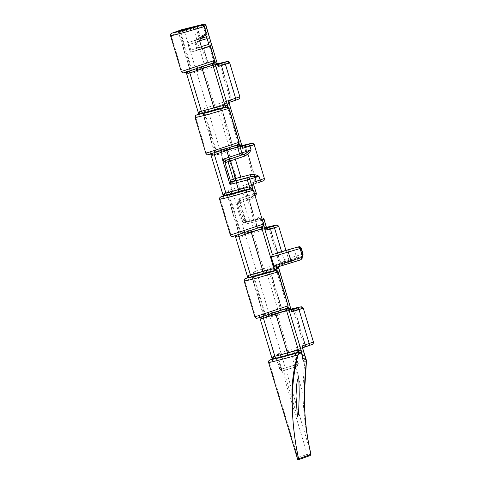 <?xml version="1.0" encoding="UTF-8"?>
<svg xmlns="http://www.w3.org/2000/svg" width="484" height="484" viewBox="0 0 484 484"><rect width="100%" height="100%" fill="white"/><g stroke="black" fill="none" stroke-linecap="round" stroke-linejoin="round"><path stroke-width="0.36" stroke-dasharray="2.42 1.81" d="M277.713 358.057L281.053 369.207L298.434 364.029L279.704 369.709L281.053 369.207L283.485 370.581L282.202 371.059L297.085 366.533L283.485 370.581M291.265 368.215L283.582 370.611L291.265 368.215M252.799 189.304L252.987 189.922C252.176 190.254 252.218 190.363 253.108 190.254L254.209 193.927L253.568 194.108C253.471 195.615 253.265 196.31 252.951 196.214L252.339 196.558A2.009 1.519 71.7 0 0 251.535 198.918C253.489 197.744 254.378 196.081 254.209 193.927L254.989 193.582M254.209 193.927L252.951 196.208M280.738 357.246L302.173 350.083L302.554 347.409L302.385 347.899L280.738 355.123L277.211 354.131C278.336 356.309 279.51 357.343 280.738 357.246M306.16 359.921L304.878 360.265L304.962 361.124A343.501 330.524 -109.6 0 0 302.93 393.123C303.395 412.205 305.652 430.857 309.712 449.073L310.849 454.536L309.911 455.632A1.204 0.327 73.5 0 0 309.869 454.367L307.273 454.325C307.86 455.408 308.744 455.843 309.911 455.632L298.186 459.8M217.842 65.05L216.039 62.98L194.078 68.419C192.813 69.714 192.414 71.239 192.874 72.999C192.898 71.995 193.685 71.045 195.246 70.144L195.227 70.144A2.009 0.617 75.7 0 0 195.246 70.144L216.741 64.814A2.009 0.544 75.6 0 0 216.741 64.814L217.364 64.656A2.009 0.877 75.9 0 0 217.383 64.644L217.691 64.553M170.568 35.743L171.173 35.471A2.009 1.93 70.4 0 1 172.352 33.033M244.166 281.065L248.431 279.492L247.856 277.677M219.633 199.293L223.898 197.72L223.324 195.905M195.1 117.515L199.366 115.948L198.791 114.127M242.369 146.815L240.566 144.746L218.611 150.185C217.534 150.772 217.128 152.297 217.401 154.765C217.806 153.307 218.599 152.357 219.772 151.909L219.754 151.909A2.009 0.611 75.7 0 0 219.772 151.909L242.218 146.313M228.793 102.602L207.146 109.832L203.619 108.84C204.744 111.017 205.918 112.052 207.146 111.955L228.581 104.792L228.775 102.608A2.009 0.877 71.5 0 0 228.581 104.792M289.632 308.278A2.009 0.877 75.9 0 0 290.957 309.948L289.632 308.278L267.676 313.711C266.599 314.304 266.194 315.828 266.46 318.291C266.865 316.839 267.658 315.883 268.832 315.435L291.283 309.845M280.309 252.007L282.003 252.92L284.211 260.283L283.315 262.026L278.554 263.859L277.834 266.139L256.205 273.357L252.678 272.371C253.804 274.543 254.983 275.584 256.205 275.487L277.641 268.317L278.046 265.74L277.61 266.89L276.225 267.386M270.012 314.007L281.851 309.966L270.012 314.007M251.849 276.866L263.623 316.119L263.949 315.991L252.2 276.836M245.479 232.235L257.319 228.194L245.479 232.235M227.317 195.094L239.09 234.341L239.417 234.22L227.668 195.064M220.946 150.457L232.786 146.422L220.946 150.457M202.784 113.323L214.557 152.569L214.884 152.448L203.135 113.286M277.332 271.076L277.52 271.693C276.709 272.026 276.751 272.141 277.641 272.026L277.338 272.292M288.089 305.827L287.805 305.906C286.958 306.166 286.945 306.148 287.768 305.852L288.095 306.947M250.095 188.766C251.692 188.766 252.66 189.147 252.987 189.922C252.176 190.254 252.218 190.363 253.108 190.254L252.805 190.521M263.55 224.056L263.272 224.128C262.425 224.394 262.413 224.376 263.236 224.08L263.562 225.175M228.267 107.533L228.454 108.15C227.643 108.483 227.686 108.591 228.575 108.477L228.273 108.749M239.023 142.284L238.739 142.357C237.892 142.623 237.88 142.605 238.703 142.302L239.029 143.403M269.183 269.025L281.016 264.984L269.183 269.025M262.788 271.137L263.114 271.016L251.335 231.739L251.014 231.884L262.788 271.137M266.581 227.51L251.335 231.739L266.696 227.897M244.65 187.26L256.484 183.224L244.65 187.26M238.261 189.371L238.588 189.25L226.802 149.973L226.482 150.119L238.261 189.371M242.048 145.744L226.802 149.973L242.163 146.138M220.117 105.5L231.957 101.458L220.117 105.5M213.728 107.605L214.055 107.484L202.27 68.214L201.955 68.359L213.728 107.605M217.516 63.979L202.27 68.214L217.637 64.372M293.709 350.791L305.543 346.75L293.709 350.791M287.321 352.903L287.647 352.776L275.862 313.505L275.541 313.65L287.321 352.903M291.108 309.276L275.862 313.505L291.229 309.663M196.413 68.686L208.247 64.644L196.413 68.686M178.245 31.545L190.024 70.797L190.351 70.67L178.602 31.514M201.483 47.002L189.807 50.457A2.009 0.544 73.5 0 0 190.89 52.199A2.009 0.544 73.5 0 0 190.896 52.199L191.41 52.012L188.524 42.392L195.772 40.202L200.618 38L197.157 26.463M204.163 26.275L203.341 26.705L204.042 26.705L203.74 26.971M214.491 60.506L214.206 60.585C213.359 60.845 213.347 60.827 214.17 60.53L214.497 61.625M268.602 362.51L272.867 360.937L272.292 359.122M257.119 217.534A2.009 1.512 76.8 0 0 259.025 219.04A2.009 1.512 76.8 0 0 259.079 219.022L260.374 219.216L262.171 220.456L263.272 224.128C262.425 224.394 262.413 224.376 263.236 224.08C263.399 224.951 262.818 225.834 261.487 226.73L261.566 226.706C261.487 226.312 262.503 227.359 262.63 224.316L261.469 220.456L262.171 220.456C261.1 218.484 259.418 217.51 257.119 217.534L243.851 220.831L238.588 203.286L251.535 198.918M262.34 220.008L261.469 220.456L260.374 219.216M274.628 270.544C276.225 270.538 277.193 270.925 277.52 271.693C276.709 272.026 276.751 272.141 277.641 272.026L287.805 305.906C286.958 306.166 286.945 306.148 287.768 305.852C287.932 306.723 287.351 307.612 286.02 308.508L286.098 308.477C286.02 308.084 287.036 309.131 287.163 306.088L276.939 272.026C276.11 270.774 275.529 270.314 275.196 270.641M300.854 352.068L301.992 353.483C301.181 353.58 301.169 353.465 301.956 353.145C301.169 353.465 301.181 353.58 301.992 353.483L302.857 358.414L301.375 353.471C300.328 352.146 299.747 351.68 299.632 352.086M278.554 263.859L288.9 260.259C288.748 261.88 288.488 262.624 288.125 262.485L277.834 266.139A2.009 0.877 71.5 0 0 277.641 268.317M284.211 260.283L284.652 261.747L256.339 271.064L245.588 235.224L266.351 229.38L278.155 226.724M278.112 264.851L278.215 266.775M302.337 256.217A2.009 1.537 3.1 0 1 301.127 257.542L301.072 258.214L278.004 265.256L278.046 265.74M225.562 106.994C227.159 106.988 228.127 107.375 228.454 108.15C227.643 108.483 227.686 108.591 228.575 108.477L238.739 142.357C237.892 142.623 237.88 142.605 238.703 142.302C238.866 143.179 238.285 144.063 236.954 144.958L237.027 144.928C236.954 144.541 237.965 145.581 238.098 142.544L227.873 108.483C227.044 107.224 226.464 106.764 226.131 107.091M209.923 46.301L214.206 60.585C213.359 60.845 213.347 60.827 214.17 60.53C214.333 61.401 213.753 62.291 212.422 63.186L212.494 63.156C212.422 62.763 213.432 63.809 213.565 60.766L209.245 46.391M196.837 26.608L200.267 38.036C200.83 37.843 200.715 38.073 199.916 38.732L194.296 40.341L197.182 49.961L197.702 49.779A2.009 0.544 73.5 0 0 197.635 47.668L195.905 41.896A2.009 0.544 73.5 0 0 194.822 40.154A2.009 0.544 73.5 0 0 194.81 40.16L206.402 36.73L194.822 40.154M202.941 48.309L197.182 49.961M203.661 48.146L208.574 64.523L208.247 64.644L203.341 48.285M181.881 29.645C180.804 30.087 180.375 30.897 180.599 32.083L171.173 35.471L181.923 71.311L181.312 71.547M191.41 52.012L203.141 48.352M202.058 38.067L199.916 38.732L201.907 37.486M194.296 40.341L194.81 40.16M195.772 40.202L202.457 35.653M202.385 35.701L195.754 40.208L202.155 38.381M201.211 38.678L188.524 42.392M194.151 68.401A2.009 0.617 75.7 0 0 195.227 70.144L197.623 69.575A2.009 1.912 79.5 0 1 195.427 68.159L184.283 31.012L193.636 28.834A2.009 0.544 75.6 0 0 192.638 27.068M180.599 32.083L184.283 31.012C183.841 29.899 183.061 29.439 181.942 29.627M203.576 24.261L204.605 26.021L215.713 63.053A2.009 0.544 75.6 0 0 216.729 64.814L217.842 65.056M280.799 357.228A2.009 0.611 -108.5 0 1 280.738 355.123L308.798 345.588M294.453 308.568L305.876 346.629L305.543 346.75L294.133 308.713M265.099 226.512A2.009 0.877 75.9 0 0 266.424 228.182L265.099 226.512L243.21 231.933C242.091 232.465 241.661 233.996 241.927 236.531C242.339 235.073 243.125 234.123 244.299 233.675L244.287 233.675A2.009 0.611 75.7 0 0 244.299 233.675L266.751 228.079M252.672 184.585A2.009 0.544 71.5 0 0 252.799 186.673L253.495 183.884L253.604 184.271L231.679 191.591L228.152 190.605C229.313 192.832 230.505 193.866 231.739 193.697L242.073 190.273L244.124 197.121L238.63 198.984L246.126 223.959L247.554 221.636A2.009 1.93 70.4 0 1 245.188 220.238L245.624 220.347L246.126 223.959L251.765 222.586L253.81 229.392A2.009 0.544 75.6 0 0 254.82 231.158A2.009 0.544 75.6 0 0 254.838 231.152M221.69 108.234L233.113 146.295L232.786 146.422L221.369 108.386M270.756 271.784L282.178 309.845L281.851 309.966L270.441 271.929M246.223 190.012L257.645 228.073L257.319 228.194L245.902 190.158M197.871 69.206A2.009 1.93 -109.6 0 0 197.708 69.26L217.461 63.791L195.246 70.144M186.231 72.122L185.584 70.011C185.433 71.39 185.923 71.965 187.048 71.735L190.448 70.585A2.009 1.313 -108.9 0 0 190.442 70.585L211.756 63.404A2.009 0.544 -108.5 0 1 211.95 63.446M210.764 153.894L210.117 151.782C209.965 153.162 210.455 153.737 211.581 153.507L214.981 152.357A2.009 1.313 -108.9 0 0 214.975 152.363L236.289 145.182A2.009 0.544 -108.5 0 1 236.482 145.218M235.297 235.672L234.649 233.56C234.498 234.94 234.988 235.514 236.113 235.278L239.513 234.129A2.009 1.313 -108.9 0 0 239.507 234.135L260.822 226.954A2.009 0.544 -108.5 0 1 260.828 226.954A2.009 0.544 -108.5 0 1 261.015 226.99M259.829 317.444L259.182 315.332C259.031 316.711 259.521 317.286 260.646 317.056L264.046 315.907A2.009 1.313 -108.9 0 0 264.04 315.907L285.354 308.725A2.009 0.544 -108.5 0 1 285.36 308.725A2.009 0.544 -108.5 0 1 285.548 308.768M256.266 275.463A2.009 0.611 71.5 0 1 256.205 273.357L258.837 272.419A2.009 1.93 70.4 0 1 256.339 271.064L252.678 272.371L266.46 318.291L270.12 316.99A2.009 1.93 70.4 0 1 271.3 314.552L291.053 309.082L271.3 314.552A2.009 1.93 70.4 0 1 271.457 314.503M269.927 226.802L281.343 264.863L281.016 264.984L269.606 226.948M258.837 272.419L283.86 264.058A2.009 1.488 -108.9 0 0 283.872 264.058A2.009 1.488 -108.9 0 0 284.652 261.747M260.12 179.981L228.152 190.605L241.927 236.531L245.588 235.224A2.009 1.93 70.4 0 1 246.767 232.786L266.521 227.317L246.689 233.1A2.009 1.912 79.5 0 0 246.834 233.07M245.394 145.037L256.81 183.097L256.484 183.224L245.073 145.188M231.739 193.697A2.009 0.611 71.5 0 1 231.679 191.591L259.733 182.057M222.398 150.972A2.009 1.93 -109.6 0 0 222.235 151.02L241.988 145.551L222.162 151.335A2.009 1.912 79.5 0 0 222.307 151.304M220.861 63.277L232.284 101.337L231.957 101.458L220.541 63.422M207.206 111.937A2.009 0.611 71.5 0 1 207.146 109.832L235.206 100.297M235.593 98.222C242.139 95.977 240.693 96.401 231.249 99.498L207.279 107.539L196.528 71.699L217.292 65.854C228.206 63.089 232.138 62.2 229.095 63.198M209.772 108.894A2.009 1.93 70.4 0 1 207.279 107.539L203.619 108.84L217.401 154.765L241.825 147.614C252.733 144.849 256.671 143.966 253.622 144.964M309.185 343.513C315.731 341.268 314.285 341.698 304.835 344.789L280.871 352.83L270.12 316.99L290.884 311.145C301.798 308.381 305.731 307.491 302.681 308.489M224.207 195.596C223.136 196.008 223.033 196.716 223.898 197.72L210.117 151.782L205.845 153.325M248.746 277.368C247.669 277.786 247.566 278.494 248.431 279.492L234.649 233.56L230.378 235.097M273.176 358.819C272.105 359.231 272.002 359.939 272.867 360.937L259.182 315.332L254.911 316.869M283.364 354.185A2.009 1.93 70.4 0 1 280.871 352.83L277.211 354.131L307.273 454.325L297.841 457.683L297.66 459.358M196.885 114.805A2.009 1.93 -109.6 0 0 195.705 117.249L206.456 153.089A2.009 1.93 70.4 0 0 208.955 154.444L211.581 153.507A2.009 0.478 -108.6 0 1 211.587 153.507L210.358 152.853L210.679 153.924M199.674 113.825C198.603 114.236 198.501 114.944 199.366 115.948L185.584 70.011L181.923 71.311A2.009 1.93 70.4 0 0 184.422 72.667L187.048 71.735A2.009 0.478 -108.6 0 1 187.054 71.735L185.826 71.075L186.146 72.152M253.773 196.032A2.009 1.93 -109.6 0 0 253.81 196.02L255.001 195.596A2.009 1.869 70.7 0 1 255.001 195.596A2.009 1.869 70.7 0 1 254.983 195.609L238.467 201.199L241.153 200.11L238.63 198.984L240.221 202.336L237.251 203.649L242.514 221.194L245.188 220.238M301.956 353.145C301.629 352.37 300.661 351.983 299.064 351.989M234.304 190.66A2.009 1.93 70.4 0 1 231.812 189.304L221.055 153.464A2.009 1.93 -109.6 0 1 222.235 151.02L219.772 151.909A2.009 0.611 75.7 0 1 218.677 150.167M246.931 232.737A2.009 1.93 70.4 0 0 246.767 232.786L244.299 233.675A2.009 0.611 75.7 0 1 243.21 231.933M206.009 25.628L193.636 28.834L204.75 65.866A2.009 0.544 75.6 0 0 205.761 67.627A2.009 0.544 75.6 0 0 205.773 67.627L216.729 64.814M189.807 50.457L188.07 44.685L199.753 41.231M188.01 42.58A2.009 0.544 73.5 0 0 188.07 44.685M241.153 200.11A2.009 1.809 -160.3 0 0 240.185 201.114L240.221 202.336A2.009 1.809 -160.3 0 1 240.179 201.114A2.009 1.809 -160.3 0 0 240.179 201.114L241.111 200.261A2.009 1.93 -109.6 0 0 239.931 202.699M241.946 188.185A2.009 0.544 71.5 0 0 242.073 190.273L252.799 186.673L254.856 193.521L244.124 197.121A2.009 0.544 -108.5 0 1 244.251 199.208L241.141 200.249A2.009 1.93 -109.6 0 0 241.111 200.261L238.43 201.211A2.009 2.009 0 0 0 237.184 203.679L237.251 203.649A2.009 1.93 -109.6 0 1 238.467 201.199A2.009 0.544 71.5 0 0 238.588 203.286L237.184 203.679L242.442 221.224A2.009 2.009 0 0 0 244.868 222.592L249.938 221.291L244.868 222.592A2.009 0.544 75.6 0 0 244.88 222.586A2.009 1.93 70.4 0 1 242.514 221.194L243.851 220.831A2.009 0.544 75.6 0 0 244.868 222.592L250.748 220.825A2.009 0.544 75.6 0 0 250.736 220.825A2.009 0.544 75.6 0 1 251.765 222.586L262.733 219.772A2.009 0.544 75.6 0 0 261.717 218.012A2.009 2.009 0 0 1 261.741 218.006A2.009 1.869 -108.3 0 0 261.705 218.012L247.633 221.72A2.009 1.833 124.8 0 1 245.624 220.347L240.137 201.786M211.756 63.404L187.054 71.735A2.009 0.478 -108.6 0 1 187.235 71.789M190.442 70.585A2.009 1.313 -108.9 0 0 190.043 70.858M236.289 145.182L211.587 153.507A2.009 0.478 -108.6 0 1 211.774 153.561M214.975 152.363A2.009 1.313 -108.9 0 0 214.575 152.629M221.418 196.583A2.009 1.93 -109.6 0 0 220.238 199.021L230.989 234.861A2.009 1.93 70.4 0 0 233.488 236.216L236.113 235.278A2.009 0.478 -108.6 0 1 236.119 235.278L236.119 235.278A2.009 0.478 -108.6 0 1 236.307 235.339M260.822 226.954L239.507 234.135A2.009 1.313 -108.9 0 0 239.108 234.407M245.951 278.354A2.009 1.93 -109.6 0 0 244.771 280.793L255.528 316.633A2.009 1.93 -109.6 0 0 258.02 317.988L260.646 317.056A2.009 0.478 -108.6 0 1 260.652 317.056L260.652 317.056A2.009 0.478 -108.6 0 1 260.84 317.111M285.354 308.725L264.04 315.907A2.009 1.313 -108.9 0 0 263.641 316.179M216.039 62.98A2.009 0.877 75.9 0 0 217.364 64.656M205.761 67.627L197.623 69.575A2.009 1.912 79.5 0 0 197.768 69.539M240.566 144.746A2.009 0.877 75.9 0 0 241.891 146.416L241.891 146.416A2.009 0.877 75.9 0 0 241.915 146.41M228.145 102.82A2.009 0.544 71.5 0 0 228.273 104.907L240.245 144.819A2.009 0.544 75.6 0 0 241.256 146.579A2.009 0.544 75.6 0 0 241.268 146.573M209.614 109.009A2.009 1.918 72.2 0 0 208.429 111.471L219.96 149.919A2.009 1.912 79.5 0 0 222.162 151.335L230.293 149.393A2.009 0.544 75.6 0 0 230.305 149.387M264.137 219.379L262.733 219.772L264.772 226.579A2.009 0.544 75.6 0 0 265.789 228.345L266.424 228.182A2.009 0.877 75.9 0 0 266.448 228.176M234.147 190.775A2.009 1.918 72.2 0 0 232.955 193.237L244.493 231.685A2.009 1.912 79.5 0 0 246.689 233.1L265.789 228.345A2.009 0.544 75.6 0 0 265.801 228.339M277.205 266.351A2.009 0.544 71.5 0 0 277.332 268.438L289.305 308.344A2.009 0.544 75.6 0 0 290.315 310.105L290.957 309.948A2.009 0.877 75.9 0 0 290.975 309.941M266.472 269.951A2.009 0.544 71.5 0 0 266.599 272.038L278.336 311.158A2.009 0.544 75.6 0 0 279.353 312.918L290.315 310.105A2.009 0.544 75.6 0 0 290.333 310.105M258.68 272.534A2.009 1.918 72.2 0 0 257.488 274.997L269.025 313.45A2.009 1.912 79.5 0 0 271.221 314.866L271.221 314.866A2.009 1.912 79.5 0 0 271.367 314.83M267.737 313.699A2.009 0.611 75.7 0 0 268.814 315.441L268.814 315.441A2.009 0.611 75.7 0 0 268.832 315.435M310.516 452.292L282.021 356.762A2.009 1.918 -107.8 0 1 283.207 354.3M304.878 360.265L301.859 350.198A2.009 0.544 -108.5 0 1 301.738 348.111M302.173 350.083A2.009 0.877 -108.5 0 1 302.367 347.905L302.367 347.905M253.307 184.374A2.009 0.877 71.5 0 0 253.114 186.558M282.257 253.501L300.975 248.316M302.772 254.1L284.102 259.66M302.294 257.161A2.009 1.186 1.6 0 1 301.072 258.214L300.376 259.932L277.61 266.89M302.355 256.03A2.009 1.948 70.2 0 1 301.502 256.568L301.127 257.542M304.962 361.124L306.372 361.584M291.005 351.711A2.009 0.544 -108.5 0 0 291.132 353.798L302.93 393.123L304.424 393.347M310.885 454.101L309.869 454.367M243.416 199.541A2.009 0.544 71.5 0 0 243.543 201.628L248.915 219.53A2.009 0.544 75.6 0 0 249.925 221.291L259.025 219.04L260.38 219.222M226.609 160.15A2.009 1.93 -109.6 0 0 226.603 160.156L244.831 153.966M276.636 358.281L280.024 369.576L282.456 370.95M252.521 196.492L253.81 196.02A2.009 1.93 -109.6 0 0 254.862 195.082M184.283 31.012L180.611 32.113L192.874 72.999L196.528 71.699A2.009 1.93 -109.6 0 1 197.708 69.26L195.082 70.192M195.808 26.977L199.239 38.405M201.888 25.289A2.009 1.972 82.5 0 1 204.042 26.705L206.317 34.291M270.387 359.8A2.009 1.93 -109.6 0 0 269.207 362.244L297.841 457.683M281.615 251.632L282.003 252.92M179.673 31.291L191.38 70.307M202.312 48.648L207.219 65.013M293.104 309.082L304.515 347.119M219.512 63.785L230.922 101.822M244.045 145.551L255.455 183.587M268.572 227.317L279.988 265.353M204.212 113.062L215.912 152.079M253.277 276.612L264.978 315.629M228.744 194.84L240.445 233.857M212.422 63.186L212.954 63.059A2.009 1.972 72.8 0 0 214.206 60.585M236.954 144.958L237.493 144.831A2.009 1.972 72.8 0 0 238.739 142.357M261.487 226.73L262.026 226.609A2.009 1.972 72.8 0 0 263.272 224.128M286.02 308.508L286.558 308.381A2.009 1.972 -107.2 0 0 287.805 305.906M276.896 313.136L288.676 352.412M252.364 231.37L264.149 270.647M227.831 149.61L239.616 188.881M203.304 67.845L215.084 107.115M220.341 108.749L231.751 146.785M244.874 190.527L256.284 228.563M269.406 272.298L280.817 310.335M242.369 146.821L241.891 146.416L230.293 149.393A2.009 0.544 75.6 0 1 229.277 147.632L217.54 108.507A2.009 0.544 71.5 0 1 217.413 106.419M244.251 199.208L254.983 195.609A2.009 0.544 -108.5 0 0 254.856 193.521L256.266 193.128M249.925 221.291A2.009 0.544 75.6 0 0 249.938 221.291L261.705 218.012A2.009 0.544 75.6 0 1 261.717 218.012L250.748 220.825M245.624 220.347L240.221 202.336M299.923 352.056A2.009 1.972 -97.5 0 1 301.828 352.939M226.421 107.061A2.009 1.972 -97.5 0 1 228.575 108.477M250.954 188.833A2.009 1.972 -97.5 0 1 253.108 190.254M275.487 270.61A2.009 1.972 -97.5 0 1 277.641 272.026M199.68 40.783L195.905 41.896M197.635 47.668L201.356 46.573M190.896 52.199L204.036 48.309M202.802 48.267L197.702 49.779M200.352 38.901L201.979 37.794M279.353 312.918A2.009 0.544 75.6 0 0 279.365 312.918L268.668 315.483M283.315 262.026L301.502 256.568L279.08 263.417M293.256 248.304A2.009 0.563 74.1 0 1 294.345 250.047L296.123 255.988A2.009 0.563 -107 0 1 296.184 258.093M302.355 255.994A2.009 1.93 63.7 0 1 301.471 256.587M293.842 353.744L297.079 364.531L295.803 367.005M294.871 353.374L298.108 364.168L296.831 366.636M234.371 157.548A2.009 0.544 71.5 0 0 234.238 157.536L229.289 159.2A2.009 0.544 -108.5 0 1 229.289 159.2A2.009 1.93 -109.6 0 0 228.896 159.381M226.579 160.162L229.253 159.212A2.009 2.009 0 0 1 229.289 159.2A2.009 0.544 -108.5 0 1 229.416 159.206M234.238 157.536L244.795 153.979M276.285 358.311L279.704 369.709L282.202 371.059M298.846 377.435L295.706 366.975M285.941 250.397L288.906 260.259M278.034 265.692L277.852 266.133L283.872 264.058M278.058 265.776L278.348 266.738M201.598 25.319C201.707 24.914 202.288 25.38 203.341 26.705L206.075 35.81M250.664 188.863C250.996 188.536 251.577 189.002 252.412 190.254L253.568 194.108M223.281 195.917L223.517 196.71L224.05 195.645M234.891 234.637L235.212 235.696M247.814 277.695L248.05 278.488L248.582 277.417M259.43 316.409L259.745 317.474M272.25 359.14L272.48 359.921M198.749 114.145L198.978 114.926M181.706 29.706L182.166 29.584L181.706 29.706M204.066 48.303L190.89 52.199M239.507 234.135L236.119 235.278L234.891 234.625M264.04 315.907L260.652 317.056L259.424 316.397M273.018 358.868L272.486 359.933M199.517 113.873L198.984 114.938M302.385 255.842L301.592 256.544L302.343 256.169M297.388 416.633L283.582 370.611M295.192 353.229L298.434 364.029L297.085 366.533M246.326 221.442L245.848 220.837M247.56 221.63L246.332 221.448M252.969 196.195L252.545 196.48"/><path stroke-width="0.73" d="M276.636 358.281L294.871 353.374L276.285 358.311M299.239 394.781L298.846 377.435L297.527 379.335L296.686 384.719L295.99 395.93L297.412 416.706L298.561 414.116L299.239 394.781M239.029 143.403L241.903 152.974L251.063 149.78C249.889 152.412 247.82 154.493 244.85 156.029L230.444 160.918L235.702 178.463L250.44 174.645C253.749 174.264 256.611 174.815 259.019 176.309L249.78 179.225A2.009 1.978 -112.2 0 0 247.372 177.846L251.535 176.442A2.009 0.605 74.8 0 1 250.44 174.645M223.324 195.905L224.08 193.509L249.423 186.818L247.366 179.969L229.954 184.446L222.458 159.472L226.609 160.15A2.009 1.93 -109.6 0 0 225.399 162.6L222.458 159.472L241.903 152.974A2.009 1.978 69.9 0 1 240.699 155.418L240.699 155.418A2.009 1.978 69.9 0 1 240.651 155.437A2.009 0.544 71.5 0 0 240.651 155.437A2.009 2.009 0 0 0 240.699 155.418L241.534 155.122A2.009 1.93 -109.6 0 0 242.714 152.678M254.469 193.763L256.133 193.177A2.009 1.869 70.7 0 1 255.014 195.596A2.009 2.009 0 0 0 256.266 193.128L252.926 182.48L264.373 178.499C264.216 180.115 263.962 180.859 263.599 180.726L259.339 182.293A2.009 1.488 -108.9 0 0 259.339 182.293A2.009 1.488 -108.9 0 0 260.12 179.981L259.019 176.309L251.535 176.442L233.022 181.536L229.954 184.446L230.656 180.145A2.009 1.93 -109.6 0 0 233.022 181.536L247.372 177.846A2.009 0.544 -104.4 0 0 247.366 179.969L249.78 179.225L252.799 189.304M204.042 26.705L182.97 32.815C173.435 35.278 169.503 36.167 171.173 35.471M172.516 32.985L182.976 30.692L201.64 25.337C200.225 25.519 200.872 25.156 203.576 24.261L181.942 29.627L172.516 32.985A2.009 1.93 70.4 0 0 172.352 33.033C171.112 33.922 170.731 32.876 170.568 35.749L181.306 71.547C183.242 74.034 183.073 72.642 183.999 72.842L212.591 63.222C213.662 62.375 214.007 63.888 214.485 60.506M298.386 352.164L270.55 359.751L279.812 357.767L298.543 352.636A0.805 0.774 70.4 0 1 299.517 353.544L298.005 355.268C293.74 371.627 291.846 388.888 292.324 407.05C292.772 424.474 294.853 441.729 298.555 458.82C294.193 438.304 292.021 417.486 292.046 396.366C291.671 382.366 293.939 366.884 297.799 354.978L298.543 352.636L299.868 352.164L298.386 352.164A2.009 0.544 75.6 0 0 298.392 350.041L298.731 349.962C300.419 350.398 301.496 351.457 301.956 353.145L302.857 358.414L306.287 359.872L301.986 346.006L313.432 342.025L303.293 308.217L291.737 311.853L278.348 266.738M308.798 345.588L308.393 345.824A2.009 1.488 -108.9 0 0 309.185 343.513L299.021 309.633A2.009 1.494 -106.3 0 0 297.073 308.102L299.989 306.953L291.053 309.082L301.29 306.771L302.191 306.959L303.286 308.217M285.941 250.397L278.76 226.452L267.21 230.088L264.137 219.379L262.34 220.008M281.615 251.632L274.488 227.873A2.009 1.494 -106.3 0 0 272.54 226.337L275.457 225.193L266.521 227.317L276.757 225.006L277.665 225.193L278.76 226.452M277.641 272.026L256.574 278.137C247.04 280.599 243.107 281.488 244.771 280.793M247.856 277.677L248.679 275.263A2.009 0.478 -104.4 0 1 248.746 277.368L246.114 278.306L256.574 276.013L274.972 270.901L275.239 270.659L274.628 270.544L262.987 273.533L245.951 278.354C244.716 279.244 244.329 278.197 244.166 281.071L244.166 281.065M253.108 190.254L232.042 196.365C222.507 198.827 218.574 199.71 220.238 199.021M224.146 193.491A2.009 0.478 -104.4 0 1 224.207 195.596L221.581 196.534L232.042 194.241L250.44 189.129L250.706 188.881L250.095 188.766L238.455 191.755L221.418 196.583C220.184 197.466 219.797 196.419 219.633 199.293L230.372 235.097C232.308 237.583 232.138 236.192 233.07 236.392L261.656 226.766C262.727 225.925 263.072 227.432 263.55 224.056M264.373 178.499L254.227 144.686L242.678 148.322L228.394 100.714L239.84 96.733L229.7 62.926L218.151 66.556L206.009 25.628L204.163 26.275M182.087 29.597L192.62 27.074A2.009 0.544 75.6 0 0 192.62 27.074L203.589 24.261A2.009 1.869 -108.3 0 1 205.881 25.676L218.151 66.556C218.695 65.473 218.441 64.838 217.383 64.644L226.73 61.801L217.461 63.791L226.905 61.565L228.599 61.668L229.7 62.926M228.575 108.477L207.509 114.593C197.974 117.055 194.036 117.939 195.705 117.249M198.791 114.127L199.614 111.713A2.009 0.478 -104.4 0 1 199.674 113.825L197.048 114.756L207.509 112.469L225.907 107.351L226.173 107.109L225.562 106.994L213.922 109.983L196.885 114.805C195.645 115.694 195.264 114.647 195.1 117.521L205.839 153.319C207.775 155.806 207.606 154.42 208.537 154.614L237.124 144.994C238.195 144.153 238.539 145.66 239.017 142.284M229.349 102.003L228.394 100.714L242.678 148.322C243.222 147.239 242.968 146.604 241.915 146.41L251.256 143.566L241.988 145.551L251.432 143.325L253.132 143.433L254.227 144.686M214.291 61.262L212.912 65.128L188.076 73.495L186.231 72.122M199.614 111.713L225.229 104.968L227.789 106.813M287.889 306.584L286.843 310.323L261.675 318.817L259.829 317.444M272.292 359.122L273.049 356.726L298.392 350.041L286.51 310.45A2.009 0.544 -108.5 0 0 285.548 308.768M263.356 224.806L262.31 228.551L237.142 237.039L235.297 235.672M248.679 275.263L274.295 268.517L276.854 270.356M238.824 143.034L237.771 146.779L212.609 155.267L210.764 153.894M252.2 276.836L270.441 271.929L251.849 276.866M227.668 195.064L245.902 190.158L227.317 195.094M203.135 113.286L221.369 108.386L202.784 113.323M298.005 355.268L297.799 354.978L281.01 359.588C271.476 362.05 267.537 362.933 269.207 362.244M275.239 270.659A2.009 1.972 -97.5 0 1 275.487 270.61C276.328 270.986 276.062 269.521 277.943 272.02L288.089 305.827C287.605 309.209 287.266 307.697 286.189 308.538L257.603 318.163C256.671 317.964 256.841 319.355 254.911 316.869L244.166 281.071M255.528 316.633L287.805 305.906M250.706 188.881A2.009 1.972 -97.5 0 1 250.954 188.833C251.795 189.208 251.529 187.75 253.41 190.248L263.556 224.056M230.989 234.861L263.272 224.128M226.173 107.109A2.009 1.972 -97.5 0 1 226.421 107.061C227.262 107.436 226.996 105.978 228.878 108.47L239.023 142.284M206.456 153.089L238.739 142.357M184.815 30.032L179.6 31.03L196.837 26.608L184.815 30.032M178.245 31.545L178.602 31.514M204.339 26.693L206.317 34.291C206.995 33.469 205.73 33.904 202.53 35.604L202.385 35.701M181.923 71.311L214.206 60.585M201.356 46.573L208.846 44.359L209.288 46.349A40.178 0.575 -16.7 0 0 209.245 46.391A40.178 0.575 -16.7 0 0 209.923 46.301L204.066 48.303M204.036 48.309L204.097 48.297C203.014 48.612 202.143 48.182 201.483 47.002L199.753 41.231C199.65 39.888 200.134 39.035 201.211 38.678L202.155 38.381L202.457 35.653M270.55 359.751A2.009 1.93 -109.6 0 0 270.387 359.8C269.267 360.61 268.832 359.551 268.602 362.516L297.66 459.358L298.313 459.77L310.177 455.547L310.928 454.518M294.871 353.374L295.192 353.229M298.344 459.758L310.117 455.571L310.916 454.422C306.305 434.68 304.115 414.34 304.357 393.395A341.492 328.594 70.4 0 1 306.372 361.584C303.922 363.181 302.464 360.604 302.004 353.846L300.842 353.072L299.517 353.544M280.309 252.007L293.256 248.304A2.009 0.563 74.1 0 0 293.25 248.31L272.395 254.62L293.25 248.31M293.256 248.304L298.622 246.846C299.753 247.112 299.324 245.63 301.326 248.165L271.312 257.052L273.998 265.994L301.381 257.555L302.185 255.564A2.009 1.537 3.1 0 1 302.337 256.217L302.325 255.969M271.312 257.052L272.395 254.62L263.562 225.175M301.381 257.555A2.009 1.664 71.8 0 1 300.407 259.926A2.009 1.664 71.8 0 1 300.376 259.932L276.225 267.386L273.998 265.994M208.846 44.359L207.116 38.587L199.68 40.783M201.907 37.486L205.857 35.005L206.359 36.772A40.178 0.575 -16.7 0 1 206.402 36.73L207.116 38.587M205.857 35.005L206.317 34.291M203.141 48.352L203.661 48.146L202.941 48.309M197.157 26.463L196.837 26.608M206.359 36.772L202.058 38.067M291.229 309.663L294.453 308.568L291.108 309.276M217.637 64.372L220.861 63.277L217.516 63.979M242.163 146.138L245.394 145.037L242.048 145.744M266.696 227.897L269.927 226.802L266.581 227.51M221.369 108.386L221.69 108.234M270.441 271.929L270.756 271.784M245.902 190.158L246.223 190.012M212.954 63.059L184.422 72.667M237.493 144.831L208.955 154.444M262.026 226.609L233.488 236.216M286.558 308.381L258.02 317.988M259.733 182.057L259.351 182.293M235.206 100.297L228.775 102.608L234.807 100.527A2.009 1.488 -108.9 0 0 234.807 100.527A2.009 1.488 -108.9 0 0 235.593 98.222L225.429 64.342A2.009 1.494 73.7 0 0 223.481 62.811M298.289 459.776L298.555 458.82L310.928 454.422L310.516 452.292C306.227 433.234 304.194 413.584 304.424 393.347L304.357 393.395M304.424 393.347L306.439 361.53L301.986 346.006L302.942 347.3M273.115 356.708A2.009 0.478 75.6 0 1 273.176 358.819L270.387 359.8M300.842 353.072A0.805 0.774 70.4 0 0 299.868 352.164L300.854 352.068L299.735 352.092M256.266 193.128L252.926 182.48L253.876 183.769M272.54 226.337L266.448 228.176C267.501 228.363 267.755 229.005 267.21 230.088L264.01 219.427A2.009 1.869 -108.3 0 0 261.741 218.006A2.009 2.009 0 0 1 264.137 219.379M297.073 308.102L290.975 309.941C292.027 310.129 292.288 310.764 291.737 311.853L278.215 266.775M249.417 188.941A2.009 0.544 -104.4 0 0 249.423 186.818L252.321 188.585M232.719 181.76A2.009 1.809 -160.3 0 1 230.366 180.508L224.963 162.497A2.009 1.833 -55.2 0 1 226.234 160.15L229.918 159.036L226.579 160.162M244.85 156.029A2.009 0.599 71.3 0 1 244.795 153.979L241.534 155.122A2.009 1.93 -109.6 0 1 241.504 155.128L240.651 155.437A2.009 0.544 71.5 0 1 239.489 153.718L237.444 146.9A2.009 0.544 -108.5 0 0 236.482 145.218M241.504 155.128L244.795 153.979L251.063 149.78L249.956 146.107A2.009 1.494 73.7 0 0 248.014 144.577M187.235 71.789A2.009 0.478 -108.6 0 1 188.143 73.471M190.043 70.858A2.009 1.313 -108.9 0 0 189.825 72.842L201.362 111.302A2.009 1.313 -106 0 0 203.141 112.887M211.95 63.446A2.009 0.544 -108.5 0 1 212.912 65.128L224.891 105.046A2.009 0.544 -104.4 0 1 224.885 107.17M212.506 63.247L213.238 65.001M211.774 153.561A2.009 0.478 -108.6 0 1 212.676 155.249M214.575 152.629A2.009 1.313 -108.9 0 0 214.358 154.62L225.895 193.074A2.009 1.313 -106 0 0 227.674 194.659M237.039 145.025L237.771 146.779M236.307 235.339A2.009 0.478 -108.6 0 1 237.208 237.021M239.108 234.407A2.009 1.313 -108.9 0 0 238.89 236.392L250.428 274.851A2.009 1.313 -106 0 0 252.206 276.437M261.015 226.99A2.009 0.544 -108.5 0 1 261.977 228.672L273.956 268.59A2.009 0.544 -104.4 0 1 273.95 270.719M261.572 226.796L262.31 228.551M260.84 317.111A2.009 0.478 -108.6 0 1 261.741 318.793M263.641 316.179A2.009 1.313 -108.9 0 0 263.423 318.163L274.864 356.297A2.009 1.313 74 0 0 276.642 357.882M286.104 308.568L286.843 310.323M299.064 351.989L298.731 349.962M225.229 104.968L225.562 106.994M274.295 268.517L274.628 270.544M249.762 186.745L250.095 188.766M297.69 247.245A2.009 1.93 -109.6 0 1 300.104 248.625L302.185 255.564L303.069 253.979L301.326 248.165M288.258 250.083A2.009 0.526 -106 0 0 288.319 252.194L290.908 260.822A2.009 0.532 73 0 0 291.997 262.564L300.407 259.926C302.93 258.214 301.847 258.377 302.294 257.161L302.337 256.217M302.058 256.587A2.009 1.186 1.6 0 1 302.294 257.161M302.772 254.1A2.009 1.948 70.2 0 1 302.355 256.03M301.828 352.939A0.805 0.702 163.5 0 1 301.943 353.151L301.943 353.151A0.805 0.702 163.5 0 1 301.943 353.514M301.992 353.483L302.004 353.846M310.54 452.407L310.94 454.47M254.862 195.082A2.009 1.93 -109.6 0 0 254.989 193.582M203.74 26.971A2.009 1.93 -109.6 0 0 201.374 25.579M302.681 308.489A2.009 1.93 -109.6 0 0 300.316 307.098M278.155 226.724A2.009 1.93 -109.6 0 0 275.789 225.332M277.338 272.292A2.009 1.93 -109.6 0 0 274.972 270.901M252.805 190.521A2.009 1.93 -109.6 0 0 250.44 189.129M229.095 63.198A2.009 1.93 -109.6 0 0 226.73 61.801M228.273 108.749A2.009 1.93 -109.6 0 0 225.907 107.351M253.622 144.964A2.009 1.93 -109.6 0 0 251.256 143.566M288.095 306.947L301.956 353.145L300.854 352.068M291.997 262.564A2.009 0.532 73 0 0 292.003 262.564L276.219 267.386L277.332 271.076M214.497 61.625L228.267 107.533M308.393 345.824L302.367 347.905L308.399 345.824A2.009 1.488 -108.9 0 0 308.399 345.824L312.658 344.251C313.021 344.384 313.275 343.646 313.432 342.025M225.81 148.86A2.009 0.544 -108.5 0 1 226.718 150.5L228.763 157.318A2.009 0.544 71.5 0 0 229.918 159.036L240.645 155.437M236.404 180.659A2.009 0.544 -104.4 0 0 236.404 182.783L238.455 189.631A2.009 0.544 -104.4 0 1 238.455 191.755M250.343 230.632A2.009 0.544 -108.5 0 1 251.25 232.272L262.987 271.403A2.009 0.544 -104.4 0 1 262.987 273.533M274.876 312.404A2.009 0.544 -108.5 0 1 275.783 314.049L287.423 352.854A2.009 0.544 75.6 0 1 287.423 354.978M201.277 67.082A2.009 0.544 -108.5 0 1 202.185 68.728L213.922 107.859A2.009 0.544 -104.4 0 1 213.922 109.983M240.76 179.286A2.009 0.544 75.6 0 0 240.766 177.162L235.393 159.26A2.009 0.544 71.5 0 0 234.371 157.548M240.645 155.443L229.918 159.036M230.656 180.145L233.336 179.189L228.073 161.65L225.399 162.6M204.345 26.699C202.463 24.2 202.729 25.664 201.888 25.289A2.009 1.972 82.5 0 0 201.64 25.337M209.288 46.349L202.802 48.267M302.355 255.994A2.009 1.93 63.7 0 0 302.718 254.124L300.975 248.316A2.009 1.93 -109.6 0 0 298.561 246.937M235.702 180.586A2.009 0.544 75.6 0 0 235.702 178.463L233.336 179.189A2.009 1.93 -109.6 0 0 235.702 180.586M228.896 159.381A2.009 1.93 -109.6 0 0 228.073 161.65L230.444 160.918A2.009 0.544 -108.5 0 0 229.416 159.206M210.213 46.258L214.491 60.506M181.784 29.675L172.352 33.033M210.679 153.924L223.281 195.917M235.212 235.696L247.814 277.695M259.745 317.474L272.25 359.14M186.146 72.152L198.749 114.145M239.84 96.733C239.689 98.355 239.429 99.093 239.066 98.96L234.807 100.527M203.589 24.261C204.792 23.77 206.456 25.706 206.009 25.628M302.548 347.409L302.591 347.79M253.489 183.884L253.531 184.259M228.962 102.118L229.005 102.499M302.343 256.169L303.014 255.28L303.069 253.979M298.555 458.82L296.232 446.744M306.439 361.53L306.287 359.872"/></g></svg>
